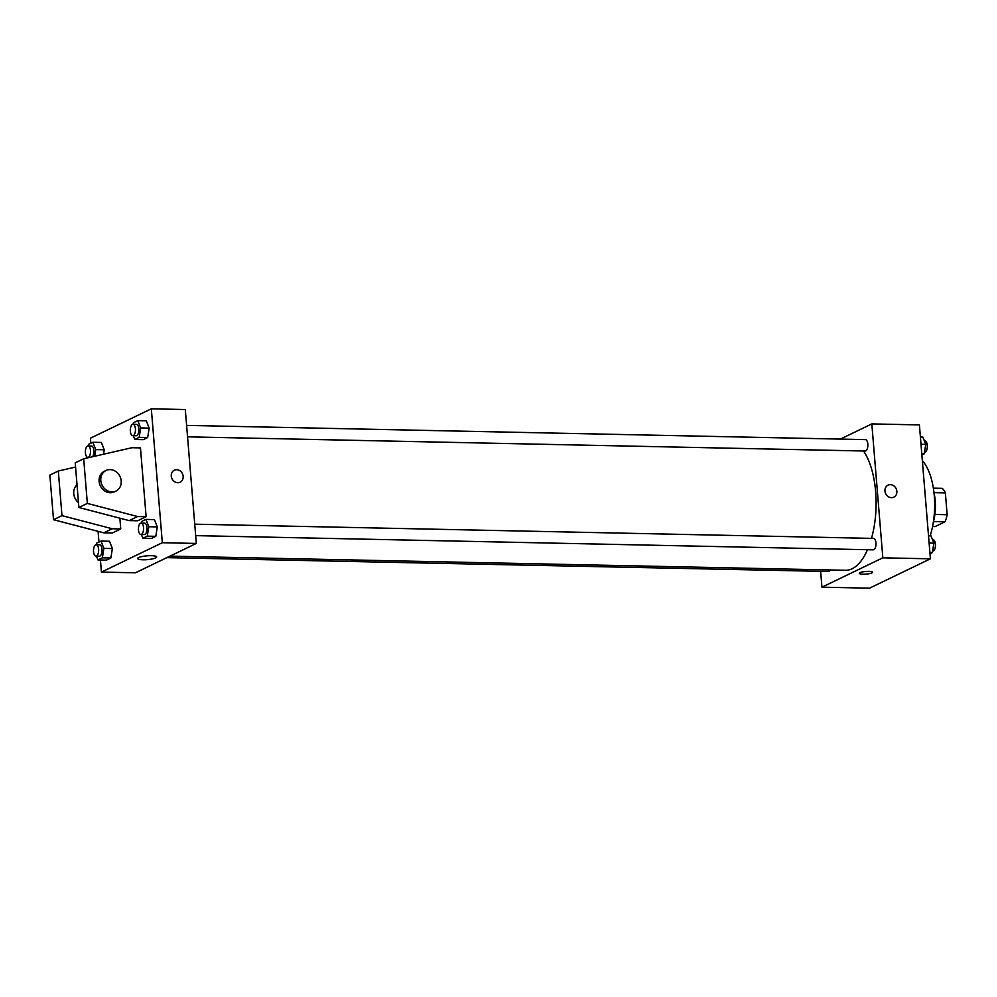 <?xml version="1.0" encoding="UTF-8"?>
<svg xmlns="http://www.w3.org/2000/svg" width="997" height="997" viewBox="0 0 997 997"><rect width="100%" height="100%" fill="white"/><g stroke="black" fill="none" stroke-linecap="round" stroke-linejoin="round"><path stroke-width="1.5" d="M933.99 492.655L945.355 492.892A20.463 9.222 -88.8 0 0 942.227 488.343L933.354 488.156M945.355 492.892L947.15 514.714A20.463 9.222 -88.8 0 1 944.982 521.817L935.049 526.603L932.556 526.553M933.504 521.581L944.982 521.817M934.862 514.452L947.15 514.714M933.965 492.543A30.471 13.746 91.2 0 1 933.342 522.191M922.337 460.639A51.42 23.193 91.2 0 1 930.139 535.838M840.359 439.091L871.827 423.912L919.408 424.909L930.413 558.818L869.521 588.18L821.939 587.183L820.631 571.318M871.827 423.912L882.831 557.822L930.413 558.818M882.831 557.822L821.939 587.183M872.624 572.241A6.667 1.333 -4.7 0 1 863.016 574.21A6.667 1.333 -4.7 0 1 859.339 573.337A6.667 1.333 -4.7 0 1 865.87 571.468A6.667 1.333 -4.7 0 1 872.624 572.241A6.667 1.333 -4.7 0 1 863.016 574.21A6.667 1.333 -4.7 0 1 859.339 573.325M170.001 556.127L845.518 570.284A64.743 29.2 -88.8 0 0 867.502 549.708M871.503 538.368A64.743 29.2 -88.8 0 0 863.514 451.005M187.548 436.836L865.159 451.03A5.708 2.58 -88.8 0 0 867.864 445.372A5.708 2.58 -88.8 0 0 865.396 439.615L186.613 425.395M195.674 535.626L873.285 549.833A5.708 2.58 -88.8 0 0 875.977 544.175A5.708 2.58 -88.8 0 0 873.522 538.405L194.727 524.185M166.885 557.635L828.357 571.48A5.708 2.58 -88.8 0 0 830.165 569.96M888.028 485.153A6.667 5.795 -115.7 0 1 896.864 491.284A6.667 5.795 -115.7 0 1 893.811 497.154A6.667 5.795 -115.7 0 1 885.697 493.677A6.667 5.795 -115.7 0 1 888.028 485.153A6.667 5.795 -115.7 0 1 896.864 491.284A6.667 5.795 -115.7 0 1 893.811 497.154M90.839 443.254L90.428 438.182L151.32 408.82L185.305 409.53L196.322 543.44L135.418 572.801L101.432 572.091L100.435 559.978M142.932 559.778A9.546 1.907 -4.7 0 1 137.661 558.507A9.546 1.907 -4.7 0 1 147.02 555.827A9.546 1.907 -4.7 0 1 156.691 556.949A9.546 1.907 -4.7 0 1 142.932 559.778M151.32 408.82L162.324 542.729L196.322 543.44M162.324 542.729L101.432 572.091M180.108 482.212A6.667 5.795 64.3 0 0 182.925 474.983A6.667 5.795 64.3 0 0 176.681 469.699A6.667 5.795 -115.7 0 1 182.925 474.983A6.667 5.795 -115.7 0 1 180.108 482.212A6.667 5.795 -115.7 0 1 171.995 478.722A6.667 5.795 -115.7 0 1 174.325 470.198A6.667 5.795 -115.7 0 1 176.681 469.699A6.667 5.795 64.3 0 0 174.325 470.198M98.965 542.044L98.08 531.351M141.275 523.064L141.524 521.531L145.911 519.412L154.41 519.587L157.302 526.902L155.794 536.336L151.394 538.455L155.794 536.336L157.302 526.902L148.802 526.728L147.294 536.149L142.895 538.268L141.4 534.492M133.149 424.273L133.399 422.74L137.798 420.622L146.285 420.796L149.176 428.112L147.668 437.533L143.269 439.652L147.668 437.533L149.176 428.112L140.677 427.937L139.169 437.359L134.769 439.478L133.286 435.701M88.222 445.933L88.471 444.4L92.858 442.282L101.358 442.456L104.249 449.772L103.538 454.221L104.249 449.772L95.749 449.597L94.678 456.252M96.348 544.723L96.597 543.191L100.984 541.072L109.483 541.246L112.374 548.562L110.854 557.996L106.467 560.115L110.854 557.996L112.374 548.562L103.875 548.387L102.367 557.809L97.968 559.928L96.472 556.152M146.123 516.708L140.465 447.89L131.965 447.715L83.686 458.77L87.35 503.41L137.623 516.533L146.123 516.708L137.661 520.783L129.161 520.608L78.888 507.485L75.224 462.845L83.686 458.77M75.573 467.057L58.312 471.008L61.976 515.636L112.25 528.759L120.749 528.933L119.864 518.178M120.749 528.933L112.287 533.021L103.788 532.834L53.514 519.711L49.85 475.083L58.312 471.008M77.031 484.804A11.428 9.945 64.3 0 0 73.741 493.602A11.428 9.945 64.3 0 0 78.489 502.575M106.031 470.484L104.349 471.294A11.428 9.945 64.3 0 0 99.114 481.377A11.428 9.945 64.3 0 0 110.218 492.742A11.428 9.945 64.3 0 0 114.269 491.882L115.964 491.06A11.428 9.945 -115.7 0 1 111.913 491.932A11.428 9.945 -115.7 0 1 101.208 482.872A11.428 9.945 -115.7 0 1 106.031 470.484A11.428 9.945 -115.7 0 1 119.952 476.454A11.428 9.945 -115.7 0 1 115.964 491.06M137.623 516.533L129.161 520.608M87.35 503.41L78.888 507.485M61.976 515.636L53.514 519.711M112.25 528.759L103.788 532.834M920.393 437.022L922.873 437.072L925.752 444.375L924.244 453.809L921.876 454.956M920.991 444.276L925.752 444.375M921.776 453.76L924.244 453.809M924.493 452.277L924.643 452.277A5.708 2.58 -88.8 0 0 927.335 446.619A5.708 2.58 -88.8 0 0 924.88 440.861L924.356 440.848M928.519 535.813L930.986 535.863L933.877 543.166L932.369 552.6L929.989 553.746M929.117 543.066L933.877 543.166M929.902 552.55L932.369 552.6M932.606 551.067L932.756 551.067A5.708 2.58 -88.8 0 0 935.46 545.421A5.708 2.58 -88.8 0 0 933.005 539.651L932.482 539.639M92.858 442.282L95.749 449.597M92.472 456.763A5.708 2.58 -88.8 0 0 93.88 450.357A5.708 2.58 -88.8 0 0 91.475 445.995L88.072 445.933A5.708 2.58 -88.8 0 0 85.418 452.862A5.708 2.58 -88.8 0 0 87.836 457.349A5.708 2.58 -88.8 0 0 90.528 451.691A5.708 2.58 -88.8 0 0 88.072 445.933M101.358 442.456L104.249 449.772M137.798 420.622L140.677 427.937M132.763 435.689L136.165 435.764A5.708 2.58 -88.8 0 0 138.857 430.106A5.708 2.58 -88.8 0 0 136.402 424.336L133 424.273A5.708 2.58 -88.8 0 0 130.345 431.203A5.708 2.58 -88.8 0 0 132.763 435.689A5.708 2.58 -88.8 0 0 135.455 430.031A5.708 2.58 -88.8 0 0 133 424.273M139.169 437.359L147.668 437.533M134.769 439.478L143.269 439.652M146.285 420.796L149.176 428.112M100.984 541.072L103.875 548.387M95.961 556.139L99.364 556.214A5.708 2.58 -88.8 0 0 102.055 550.556A5.708 2.58 -88.8 0 0 99.6 544.786L96.198 544.723A5.708 2.58 -88.8 0 0 93.544 551.653A5.708 2.58 -88.8 0 0 95.961 556.139A5.708 2.58 -88.8 0 0 98.653 550.481A5.708 2.58 -88.8 0 0 96.198 544.723M102.367 557.809L110.854 557.996M97.968 559.928L106.467 560.115M109.483 541.246L112.374 548.562M145.911 519.412L148.802 526.728M140.889 534.479L144.291 534.554A5.708 2.58 -88.8 0 0 146.983 528.896A5.708 2.58 -88.8 0 0 144.528 523.126L141.125 523.064A5.708 2.58 -88.8 0 0 138.471 529.993A5.708 2.58 -88.8 0 0 140.889 534.479A5.708 2.58 -88.8 0 0 143.58 528.821A5.708 2.58 -88.8 0 0 141.125 523.064M147.294 536.149L155.794 536.336M142.895 538.268L151.394 538.455M154.41 519.587L157.302 526.902M87.836 457.349L89.718 457.386"/></g></svg>

